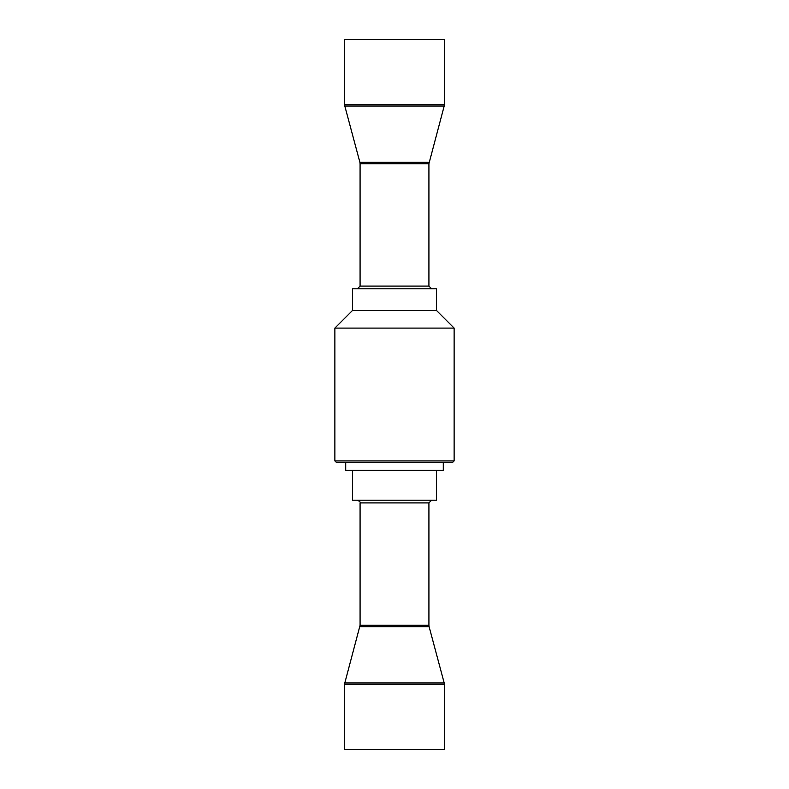<?xml version="1.0" encoding="UTF-8"?>
<svg xmlns="http://www.w3.org/2000/svg" width="789" height="789" viewBox="0 0 789 789"><rect width="100%" height="100%" fill="white"/><g stroke="black" fill="none" stroke-linecap="round" stroke-linejoin="round"><path stroke-width="1.18" d="M436.514 470.392L436.514 500.206L352.486 500.206L352.486 470.392M436.514 310.481L352.486 310.481L352.486 288.794L436.514 288.794L436.514 310.481L454.129 328.096L334.871 328.096L334.871 460.904L454.129 460.904L454.129 328.096M368.147 749.55L444.365 749.55L444.365 684.359L344.635 684.359L344.635 749.55L368.147 749.55M397.064 39.45L344.635 39.45L344.635 104.641L444.365 104.641L444.365 39.45L397.064 39.45M443.29 462.255L443.29 470.392L345.71 470.392L345.71 462.255M334.871 460.904L336.232 462.255L452.768 462.255L454.129 460.904M428.92 502.909L428.92 625.273L360.08 625.273L360.08 502.909L428.92 502.909L431.632 500.206M360.08 286.091L360.08 163.727L428.92 163.727L428.92 286.091L360.08 286.091L357.368 288.794M360.08 625.273L344.813 682.958L444.187 682.958L444.365 684.359M359.892 626.683L429.108 626.683L444.187 682.958M428.92 163.727L444.187 106.042L344.813 106.042L344.635 104.641M429.108 162.317L359.892 162.317L344.813 106.042M360.08 502.909C360.603 502.208 359.705 501.311 357.368 500.206M428.92 286.091L431.632 288.794M344.813 682.958L344.635 684.359M428.92 625.273L429.108 626.683M444.187 106.042L444.365 104.641M360.08 163.727L359.892 162.317M352.486 310.481L334.871 328.096"/></g></svg>
